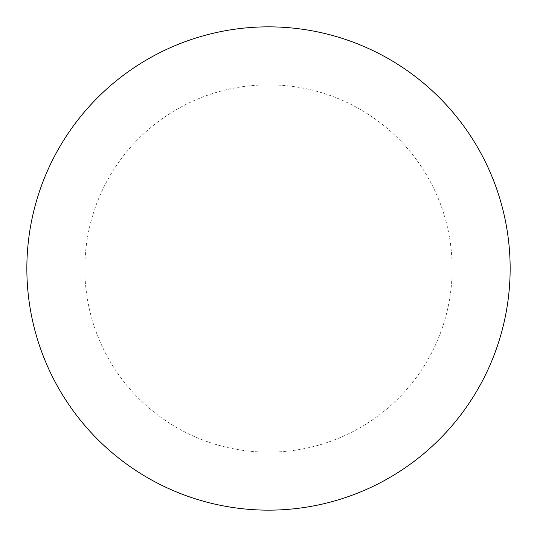 <?xml version="1.0" encoding="UTF-8"?>
<svg xmlns="http://www.w3.org/2000/svg" width="537" height="537" viewBox="0 0 537 537"><rect width="100%" height="100%" fill="white"/><g stroke="black" fill="none" stroke-linecap="round" stroke-linejoin="round"><path stroke-width="0.4" stroke-dasharray="2.69 2.01" d="M268.5 26.85A241.65 241.65 0 0 1 510.15 268.5A241.65 241.65 0 0 1 268.5 510.15A241.65 241.65 0 0 1 26.85 268.5A241.65 241.65 0 0 1 268.5 26.85A241.65 241.65 0 0 1 510.15 268.5A241.65 241.65 0 0 1 268.5 510.15M26.85 268.5A241.65 241.65 0 0 0 268.5 510.15A241.65 241.65 0 0 0 510.15 268.5A241.65 241.65 0 0 0 268.5 26.85A241.65 241.65 0 0 0 26.85 268.5M268.5 84.846A183.654 183.654 0 0 1 452.154 268.5A183.654 183.654 0 0 1 268.5 452.154A183.654 183.654 0 0 1 84.846 268.5A183.654 183.654 0 0 1 268.5 84.846"/><path stroke-width="0.81" d="M268.5 26.85A241.65 241.65 0 0 1 510.15 268.5A241.65 241.65 0 0 1 268.5 510.15A241.65 241.65 0 0 1 26.85 268.5A241.65 241.65 0 0 1 268.5 26.85M26.85 268.5A241.65 241.65 0 0 0 268.5 510.15A241.65 241.65 0 0 0 510.15 268.5A241.65 241.65 0 0 0 268.5 26.85A241.65 241.65 0 0 0 26.85 268.5"/></g></svg>
